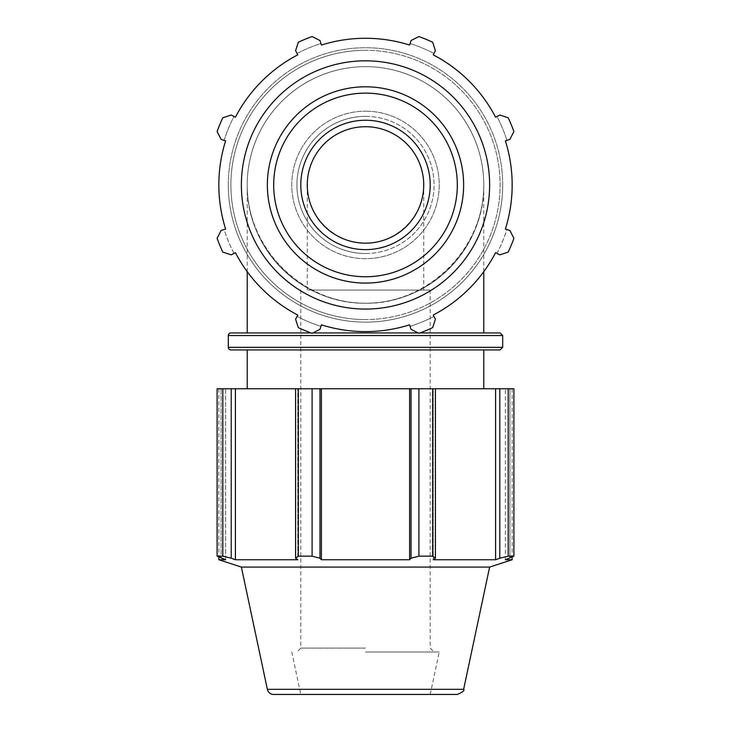 <?xml version="1.0" encoding="UTF-8"?>
<svg xmlns="http://www.w3.org/2000/svg" width="731" height="731" viewBox="0 0 731 731"><rect width="100%" height="100%" fill="white"/><g stroke="black" fill="none" stroke-linecap="round" stroke-linejoin="round"><path stroke-width="0.55" stroke-dasharray="3.65 2.74" d="M300.797 184.943A64.703 64.703 0 0 0 365.5 249.636A64.703 64.703 0 0 0 430.203 184.943A64.703 64.703 0 0 0 365.5 120.24A64.703 64.703 0 0 0 300.797 184.943A64.703 64.703 0 0 1 365.5 120.24A64.703 64.703 0 0 1 430.203 184.943A64.703 64.703 0 0 1 365.5 249.636A64.703 64.703 0 0 0 430.203 184.943A64.703 64.703 0 0 0 365.5 120.24A64.703 64.703 0 0 0 300.797 184.943A64.703 64.703 0 0 0 365.5 249.636A64.703 64.703 0 0 1 300.797 184.943A64.703 64.703 0 0 1 365.5 120.24A64.703 64.703 0 0 1 430.203 184.943A64.703 64.703 0 0 1 365.5 249.636A64.703 64.703 0 0 1 300.797 184.943M311.315 206.261A58.233 58.233 0 0 0 423.733 184.943A58.233 58.233 0 0 0 354.654 127.733A58.233 58.233 0 0 0 311.315 206.261M365.5 66.658A118.276 118.276 0 0 1 467.931 244.081A118.276 118.276 0 0 1 263.069 244.081A118.276 118.276 0 0 1 365.5 66.658A118.276 118.276 0 0 0 247.224 184.943A118.276 118.276 0 0 0 365.5 303.219A118.276 118.276 0 0 0 483.776 184.943A118.276 118.276 0 0 0 365.5 66.658A118.276 118.276 0 0 1 467.931 244.081A118.276 118.276 0 0 1 263.069 244.081A118.276 118.276 0 0 1 365.5 66.658A118.276 118.276 0 0 1 467.931 244.081A118.276 118.276 0 0 1 263.069 244.081A118.276 118.276 0 0 1 365.5 66.658M247.224 184.943C246.749 248.229 302.214 303.685 365.5 303.219C428.786 303.685 484.251 248.229 483.776 184.943C485.101 248.165 428.722 304.544 365.5 303.219C302.278 304.544 245.899 248.165 247.224 184.943L247.224 271.667M228.3 184.943A137.2 137.2 0 0 1 365.5 47.734A137.2 137.2 0 0 1 502.7 184.943A137.2 137.2 0 0 1 365.5 322.143A137.2 137.2 0 0 1 228.3 184.943A137.2 137.2 0 0 0 365.5 322.143A137.2 137.2 0 0 0 502.7 184.943A137.2 137.2 0 0 0 365.5 47.734A137.2 137.2 0 0 0 228.3 184.943A137.2 137.2 0 0 0 365.5 322.143A137.2 137.2 0 0 0 502.7 184.943A137.2 137.2 0 0 0 365.5 47.734A137.2 137.2 0 0 0 228.3 184.943M500.114 349.921L230.886 349.921M365.5 349.921L483.776 349.921L365.5 349.921M230.886 332.943L500.114 332.943M419.969 332.943L418.132 332.943M312.868 332.943L311.031 332.943M365.5 332.943L483.776 332.943L365.5 332.943M502.7 184.943A137.2 137.2 0 0 0 365.5 47.734A137.2 137.2 0 0 0 228.3 184.943A137.2 137.2 0 0 0 365.5 322.143A137.2 137.2 0 0 0 502.7 184.943A137.2 137.2 0 0 1 365.5 322.143A137.2 137.2 0 0 1 228.3 184.943A137.2 137.2 0 0 1 365.5 47.734A137.2 137.2 0 0 1 502.7 184.943A137.2 137.2 0 0 1 365.5 322.143A137.2 137.2 0 0 1 228.3 184.943A137.2 137.2 0 0 1 365.5 47.734A137.2 137.2 0 0 1 502.7 184.943M365.5 303.219A118.276 118.276 0 0 0 467.931 125.796A118.276 118.276 0 0 0 263.069 125.796A118.276 118.276 0 0 0 365.5 303.219A118.276 118.276 0 0 0 467.931 125.796A118.276 118.276 0 0 0 263.069 125.796A118.276 118.276 0 0 0 365.5 303.219M423.733 184.943C424.382 216.065 396.622 243.825 365.5 243.167C334.378 243.825 306.618 216.065 307.267 184.943C307.038 216.093 334.341 243.405 365.5 243.167C396.659 243.405 423.962 216.093 423.733 184.943L423.733 290.079L307.267 290.079L423.733 290.079M234.002 253.392A148.247 148.247 0 0 1 224.115 229.516L221.109 230.466L217.107 238.343A157.704 157.704 0 0 0 222.809 252.104A157.704 157.704 0 0 1 217.107 238.343L221.109 230.466L225.623 229.041A146.666 146.666 0 0 1 225.623 140.836L224.115 140.361A148.247 148.247 0 0 1 234.002 116.485L231.206 115.032L222.809 117.773A157.704 157.704 0 0 0 217.107 131.543L221.109 139.411L217.107 131.543A157.704 157.704 0 0 1 222.809 117.773L231.206 115.032L222.809 117.773A157.704 157.704 0 0 0 217.107 131.543L221.109 139.411L224.115 140.361A148.247 148.247 0 0 1 234.002 116.485L235.409 117.216A146.666 146.666 0 0 1 297.773 54.843L297.051 53.445A148.247 148.247 0 0 1 320.918 43.558L319.977 40.552L312.1 36.55A157.704 157.704 0 0 0 298.33 42.252L295.589 50.649L298.33 42.252A157.704 157.704 0 0 1 312.1 36.55L319.977 40.552L312.1 36.55A157.704 157.704 0 0 0 298.33 42.252L295.589 50.649L297.051 53.445A148.247 148.247 0 0 1 320.918 43.558L321.393 45.066A146.666 146.666 0 0 1 409.607 45.066L410.082 43.558A148.247 148.247 0 0 1 433.949 53.445L435.411 50.649L432.67 42.252A157.704 157.704 0 0 0 418.9 36.55L411.023 40.552L418.9 36.55A157.704 157.704 0 0 1 432.67 42.252L435.411 50.649L432.67 42.252A157.704 157.704 0 0 0 418.9 36.55L411.023 40.552L410.082 43.558A148.247 148.247 0 0 1 433.949 53.445L433.227 54.843A146.666 146.666 0 0 1 495.591 117.216L496.998 116.485A148.247 148.247 0 0 1 506.885 140.361L509.891 139.411L513.893 131.543A157.704 157.704 0 0 0 508.191 117.773L499.794 115.032L508.191 117.773A157.704 157.704 0 0 1 513.893 131.543L509.891 139.411L513.893 131.543A157.704 157.704 0 0 0 508.191 117.773L499.794 115.032L496.998 116.485A148.247 148.247 0 0 1 506.885 140.361L505.377 140.836A146.666 146.666 0 0 1 505.377 229.041L506.885 229.516A148.247 148.247 0 0 1 496.998 253.392L499.794 254.845L508.191 252.104A157.704 157.704 0 0 0 513.893 238.343L509.891 230.466L506.885 229.516A148.247 148.247 0 0 1 496.998 253.392L499.794 254.845L508.191 252.104L499.794 254.845L495.591 252.661A146.666 146.666 0 0 1 433.227 315.034L433.949 316.432A148.247 148.247 0 0 1 410.082 326.318L411.023 329.334L418.9 333.327A157.704 157.704 0 0 0 432.67 327.625L435.411 319.228L432.67 327.625L435.411 319.228L433.227 315.034A146.666 146.666 0 0 0 495.591 252.661A146.666 146.666 0 0 1 433.227 315.034L433.949 316.432A148.247 148.247 0 0 1 410.082 326.318L409.607 324.82A146.666 146.666 0 0 1 321.393 324.82L320.918 326.318A148.247 148.247 0 0 1 297.051 316.432L295.589 319.228L298.33 327.625A157.704 157.704 0 0 0 312.1 333.327L319.977 329.334L312.1 333.327L319.977 329.334L321.393 324.82A146.666 146.666 0 0 0 409.607 324.82L411.023 329.334L418.9 333.327L411.023 329.334L409.607 324.82A146.666 146.666 0 0 1 321.393 324.82L320.918 326.318A148.247 148.247 0 0 1 297.051 316.432L297.773 315.034A146.666 146.666 0 0 1 235.409 252.661L234.002 253.392A148.247 148.247 0 0 1 224.115 229.516L221.109 230.466L217.107 238.343A157.704 157.704 0 0 0 222.809 252.104L231.206 254.845L222.809 252.104L231.206 254.845L235.409 252.661A146.666 146.666 0 0 0 297.773 315.034L295.589 319.228L298.33 327.625L295.589 319.228L297.773 315.034A146.666 146.666 0 0 1 235.409 252.661M513.893 238.343L509.891 230.466L513.893 238.343A157.704 157.704 0 0 1 508.191 252.104A157.704 157.704 0 0 0 513.893 238.343M432.67 327.625A157.704 157.704 0 0 1 418.9 333.327A157.704 157.704 0 0 0 432.67 327.625M312.1 333.327A157.704 157.704 0 0 1 298.33 327.625A157.704 157.704 0 0 0 312.1 333.327M365.5 60.819A124.124 124.124 0 0 1 472.994 247.005A124.124 124.124 0 0 1 258.006 247.005A124.124 124.124 0 0 1 365.5 60.819M409.607 45.066A146.666 146.666 0 0 0 321.393 45.066A146.666 146.666 0 0 1 409.607 45.066L410.082 43.558M495.591 117.216A146.666 146.666 0 0 0 433.227 54.843A146.666 146.666 0 0 1 495.591 117.216L496.998 116.485M505.377 229.041A146.666 146.666 0 0 0 505.377 140.836A146.666 146.666 0 0 1 505.377 229.041L506.885 229.516M225.623 140.836A146.666 146.666 0 0 0 225.623 229.041A146.666 146.666 0 0 1 225.623 140.836L224.115 140.361M297.773 54.843A146.666 146.666 0 0 0 235.409 117.216A146.666 146.666 0 0 1 297.773 54.843L297.051 53.445M365.5 116.357A68.586 68.586 0 0 1 424.894 219.227A68.586 68.586 0 0 1 306.106 219.227A68.586 68.586 0 0 1 365.5 116.357M365.5 111.213A73.721 73.721 0 0 1 439.221 184.943A73.721 73.721 0 0 1 365.5 258.664A73.721 73.721 0 0 1 291.779 184.943A73.721 73.721 0 0 1 365.5 111.213A73.721 73.721 0 0 0 291.779 184.943A73.721 73.721 0 0 0 365.5 258.664A73.721 73.721 0 0 0 439.221 184.943A73.721 73.721 0 0 0 365.5 111.213M457.314 694.45L273.686 694.45M241.376 567.073L489.624 567.073M365.5 694.45L430.203 694.45L365.5 694.45M365.5 648.105L300.797 648.105L365.5 648.105M365.5 651.988L439.221 651.988L365.5 651.988M311.315 290.079L430.203 290.079L311.315 290.079M298.33 388.746L298.33 556.163L295.589 558.21L295.589 388.746L319.977 388.746L319.977 558.21L312.1 556.163L312.1 388.746M435.411 388.746L433.227 388.746L435.411 388.746L435.411 558.21L432.67 556.163L432.67 388.746L435.411 388.746L433.227 388.746L433.227 559.745L495.591 559.745L499.794 558.21L499.794 388.746L513.893 388.746M509.891 388.746L505.377 388.746L512.166 388.746L505.377 388.746L509.891 388.746L509.891 558.21L509.891 388.746M499.794 388.746L433.227 388.746L433.227 559.745L435.411 558.21M418.9 388.746L418.9 556.163L411.023 558.21L411.023 388.746L432.67 388.746M411.023 388.746L319.977 388.746M295.589 388.746L231.206 388.746L231.206 558.21L222.809 556.163L222.809 388.746L231.206 388.746M222.809 556.163L217.107 556.163L217.107 388.746L222.809 388.746M218.834 559.745L225.623 559.745L225.623 388.746L218.834 388.746L225.623 388.746L225.623 559.745L221.109 558.21L221.109 388.746L221.109 558.21L217.107 556.163M365.5 388.746L483.776 388.746L365.5 388.746M512.166 559.745L505.377 559.745L505.377 388.746L505.377 559.745L513.893 556.163L508.191 556.163L499.794 558.21M508.191 388.746L508.191 556.163M418.9 556.163L432.67 556.163M298.33 556.163L312.1 556.163M235.409 388.746L235.409 559.745L297.773 559.745L297.773 388.746L297.773 559.745L295.589 558.21M495.591 388.746L495.591 559.745M321.393 388.746L321.393 559.745L409.607 559.745L411.023 558.21M319.977 558.21L321.393 559.745M409.607 388.746L409.607 559.745M231.206 558.21L235.409 559.745M506.885 140.361L505.377 140.836M496.998 253.392L495.591 252.661M224.115 229.516L225.623 229.041M234.002 116.485L235.409 117.216M320.918 43.558L321.393 45.066M433.949 53.445L433.227 54.843M365.5 120.24A64.703 64.703 0 0 1 430.203 184.943A64.703 64.703 0 0 1 365.5 249.636M365.5 253.52A68.586 68.586 0 0 0 424.894 150.65A68.586 68.586 0 0 0 306.106 150.65A68.586 68.586 0 0 0 365.5 253.52M365.5 50.32A134.614 134.614 0 0 0 230.886 184.943A134.614 134.614 0 0 0 365.5 319.557A134.614 134.614 0 0 0 500.114 184.943A134.614 134.614 0 0 0 365.5 50.32A134.614 134.614 0 0 1 500.114 184.943A134.614 134.614 0 0 1 365.5 319.557A134.614 134.614 0 0 1 230.886 184.943A134.614 134.614 0 0 1 365.5 50.32M228.3 347.335L502.7 347.335M502.7 335.529L228.3 335.529M365.5 319.557A134.614 134.614 0 0 1 230.886 184.943A134.614 134.614 0 0 1 365.5 50.32A134.614 134.614 0 0 1 500.114 184.943A134.614 134.614 0 0 1 365.5 319.557A134.614 134.614 0 0 0 500.114 184.943A134.614 134.614 0 0 0 365.5 50.32A134.614 134.614 0 0 0 230.886 184.943A134.614 134.614 0 0 0 365.5 319.557M365.5 93.129A91.814 91.814 0 0 0 273.686 184.943A91.814 91.814 0 0 0 365.5 276.747A91.814 91.814 0 0 0 457.314 184.943A91.814 91.814 0 0 0 365.5 93.129M463.637 184.943A98.137 98.137 0 0 1 365.5 283.08A98.137 98.137 0 0 1 267.363 184.943A98.137 98.137 0 0 1 365.5 86.797A98.137 98.137 0 0 1 463.637 184.943M267.363 689.324L463.637 689.324M483.776 184.943L483.776 271.667M307.267 184.943L307.267 290.079M300.797 290.079L300.797 648.105L296.914 651.988M430.203 290.079L430.203 648.105L434.086 651.988M512.166 388.746L512.166 557.059M218.834 388.746L218.834 557.059M430.203 694.45L439.221 651.988M291.779 651.988L300.797 694.45"/><path stroke-width="1.1" d="M419.685 206.261A58.233 58.233 0 0 1 324.82 226.601A58.233 58.233 0 0 1 342.894 131.278A58.233 58.233 0 0 1 419.685 206.261M230.886 349.921A2.586 2.586 0 0 1 228.3 347.335L502.7 347.335L500.114 349.921L230.886 349.921M502.7 347.335L502.7 335.529L228.3 335.529A2.586 2.586 0 0 1 230.886 332.943L311.031 332.943M502.7 335.529L500.114 332.943L419.969 332.943M418.132 332.943L312.868 332.943M297.051 53.445L297.773 54.843A146.666 146.666 0 0 0 235.409 117.216L234.002 116.485M224.115 140.361L225.623 140.836A146.666 146.666 0 0 0 225.623 229.041L224.115 229.516M234.002 253.392L235.409 252.661A146.666 146.666 0 0 0 297.773 315.034L295.589 319.228L298.33 327.625A157.704 157.704 0 0 0 312.1 333.327L319.977 329.334L321.393 324.82A146.666 146.666 0 0 0 409.607 324.82L411.023 329.334L418.9 333.327A157.704 157.704 0 0 0 432.67 327.625L435.411 319.228L433.227 315.034A146.666 146.666 0 0 0 495.591 252.661L496.998 253.392M506.885 229.516L505.377 229.041A146.666 146.666 0 0 0 505.377 140.836L506.885 140.361M496.998 116.485L495.591 117.216A146.666 146.666 0 0 0 433.227 54.843L433.949 53.445M410.082 43.558L409.607 45.066A146.666 146.666 0 0 0 321.393 45.066L320.918 43.558M267.363 689.324L463.637 689.324C464.87 690.411 462.76 692.12 457.314 694.45L273.686 694.45A6.469 6.469 0 0 1 267.363 689.324L241.376 567.073L218.834 559.745L225.623 559.745L217.107 556.163L217.107 388.746L222.809 388.746L222.809 556.163L231.206 558.21L231.206 388.746L222.809 388.746M463.637 689.324L489.624 567.073L241.376 567.073M222.809 556.163L217.107 556.163M231.206 388.746L295.589 388.746L295.589 558.21L298.33 556.163L298.33 388.746L295.589 388.746M312.1 388.746L312.1 556.163L319.977 558.21L319.977 388.746L298.33 388.746M319.977 388.746L411.023 388.746L411.023 558.21L418.9 556.163L418.9 388.746L411.023 388.746M432.67 388.746L432.67 556.163L435.411 558.21L435.411 388.746L418.9 388.746M435.411 388.746L499.794 388.746L499.794 558.21L508.191 556.163L508.191 388.746L499.794 388.746M513.893 388.746L513.893 556.163L513.893 388.746L508.191 388.746M312.1 556.163L298.33 556.163M432.67 556.163L418.9 556.163M512.166 557.059L512.166 559.745L505.377 559.745L513.893 556.163L508.191 556.163M295.589 558.21L297.773 559.745L235.409 559.745L231.206 558.21M235.409 388.746L235.409 559.745M409.607 388.746L409.607 559.745L321.393 559.745L319.977 558.21M411.023 558.21L409.607 559.745M321.393 388.746L321.393 559.745M495.591 388.746L495.591 559.745L433.227 559.745L435.411 558.21M499.794 558.21L495.591 559.745M505.377 140.836L509.891 139.411L513.893 131.543A157.704 157.704 0 0 0 508.191 117.773L499.794 115.032L495.591 117.216M433.227 54.843L435.411 50.649L432.67 42.252A157.704 157.704 0 0 0 418.9 36.55L411.023 40.552L409.607 45.066M321.393 45.066L319.977 40.552L312.1 36.55A157.704 157.704 0 0 0 298.33 42.252L295.589 50.649L297.773 54.843M235.409 117.216L231.206 115.032L222.809 117.773A157.704 157.704 0 0 0 217.107 131.543L221.109 139.411L225.623 140.836M225.623 229.041L221.109 230.466L217.107 238.343A157.704 157.704 0 0 0 222.809 252.104L231.206 254.845L235.409 252.661M495.591 252.661L499.794 254.845L508.191 252.104A157.704 157.704 0 0 0 513.893 238.343L509.891 230.466L505.377 229.041M365.5 309.067A124.124 124.124 0 0 0 472.994 122.881A124.124 124.124 0 0 0 258.006 122.881A124.124 124.124 0 0 0 365.5 309.067M365.5 249.636A64.703 64.703 0 0 1 300.797 184.943A64.703 64.703 0 0 1 365.5 120.24A64.703 64.703 0 0 0 300.797 184.943A64.703 64.703 0 0 0 365.5 249.636A64.703 64.703 0 0 0 430.203 184.943A64.703 64.703 0 0 0 365.5 120.24M365.5 276.747A91.814 91.814 0 0 1 273.686 184.943A91.814 91.814 0 0 1 365.5 93.129A91.814 91.814 0 0 1 457.314 184.943A91.814 91.814 0 0 1 365.5 276.747M463.637 184.943A98.137 98.137 0 0 0 365.5 86.797A98.137 98.137 0 0 0 267.363 184.943A98.137 98.137 0 0 0 365.5 283.08A98.137 98.137 0 0 0 463.637 184.943M228.3 335.529L228.3 347.335M247.224 271.667L247.224 332.943M483.776 271.667L483.776 332.943M489.624 567.073L512.166 559.745M218.834 557.059L218.834 559.745M247.224 349.921L247.224 388.746M483.776 349.921L483.776 388.746"/></g></svg>
